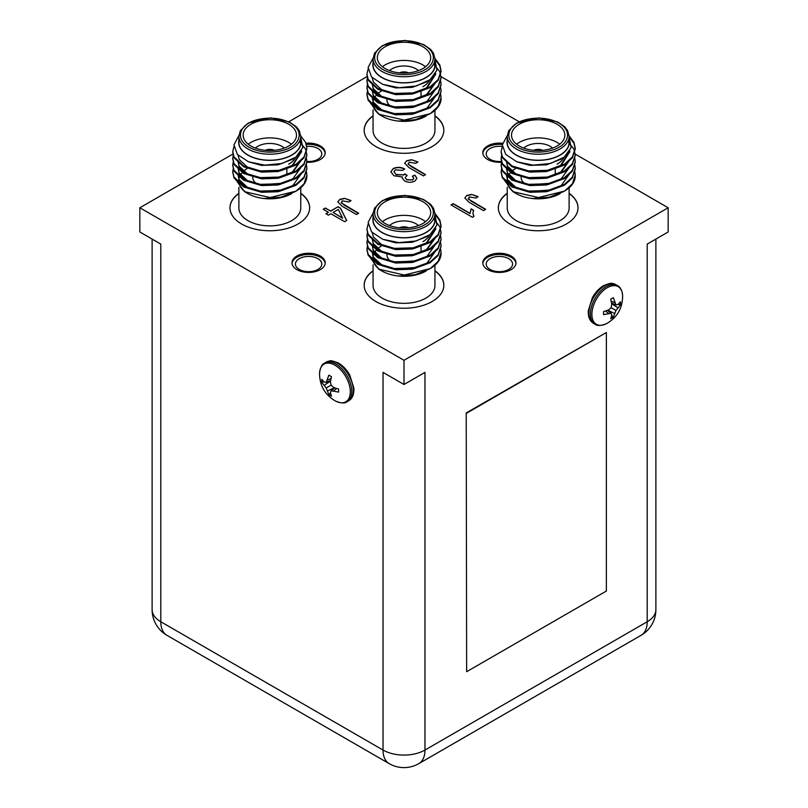 <?xml version="1.0" encoding="UTF-8"?>
<svg xmlns="http://www.w3.org/2000/svg" width="808" height="808" viewBox="0 0 808 808"><rect width="100%" height="100%" fill="white"/><g stroke="black" fill="none" stroke-linecap="round" stroke-linejoin="round"><path stroke-width="1.21" d="M466.216 412.939L466.64 671.711L606.374 591.032L606.374 332.512L466.216 412.939L466.64 671.711M451.218 205.02L453.207 203.868L470.004 213.564L471.104 208.868L473.579 210.302L472.902 213.171L473.912 216.473L472.478 217.291L451.005 204.899L453.207 203.626L470.004 213.322L469.953 212.696M344.592 198.324L350.955 200.546L349.036 201.97L342.158 200.859L341.562 203.05L358.671 213.262L356.469 214.534L342.077 206.222L337.794 201.909L339.774 199.374L344.592 198.324L350.955 200.788M341.198 202.313L344.107 205.101L358.459 213.383M471.62 194.405L477.983 196.627L476.064 198.061L469.185 196.94L468.589 199.142L485.699 209.343L483.497 210.615L469.105 202.313L464.822 198L466.802 195.455L471.62 194.405L477.983 196.869M468.226 198.394L471.135 201.182L485.487 209.464M373.064 115.817A39.834 22.998 0 0 0 364.166 130.3A39.834 22.998 0 0 0 375.831 146.561A39.834 22.998 0 0 0 419.241 151.54A39.834 22.998 0 0 0 443.834 130.3A39.834 22.998 0 0 0 434.936 115.817M238.885 193.284A39.834 22.998 0 0 0 229.987 207.767A39.834 22.998 0 0 0 241.653 224.028A39.834 22.998 0 0 0 285.062 229.007A39.834 22.998 0 0 0 309.646 207.767A39.834 22.998 0 0 0 300.758 193.284M373.064 270.751A39.834 22.998 0 0 0 364.166 285.234A39.834 22.998 0 0 0 375.831 301.495A39.834 22.998 0 0 0 419.241 306.484A39.834 22.998 0 0 0 443.834 285.234A39.834 22.998 0 0 0 434.936 270.751M507.242 193.284A39.834 22.998 0 0 0 498.354 207.767A39.834 22.998 0 0 0 510.02 224.028A39.834 22.998 0 0 0 553.419 229.007A39.834 22.998 0 0 0 578.013 207.767A39.834 22.998 0 0 0 569.115 193.284M487.658 269.62A16.604 9.585 0 0 0 505.747 271.7A16.604 9.585 0 0 0 515.999 262.842A16.604 9.585 0 0 0 499.394 253.257A16.604 9.585 0 0 0 482.79 262.842A16.604 9.585 0 0 0 487.658 269.62M502.546 143.279A16.604 9.585 0 0 0 482.79 152.692A16.604 9.585 0 0 0 487.658 159.469A16.604 9.585 0 0 0 501.485 162.206M296.869 269.62A16.604 9.585 0 0 0 314.958 271.7A16.604 9.585 0 0 0 325.21 262.842A16.604 9.585 0 0 0 308.606 253.257A16.604 9.585 0 0 0 292.001 262.842A16.604 9.585 0 0 0 296.869 269.62M306.868 162.226A16.604 9.585 0 0 0 325.21 152.692A16.604 9.585 0 0 0 305.939 143.228M233.007 153.974L139.834 207.767L404 360.287L668.165 207.767L575.215 154.096M519.15 121.735L441.037 76.629M367.185 76.508L288.85 121.735M323.149 209.282L325.351 208.02L330.583 211.04L338.017 206.747L340.501 208.171L346.703 220.483L344.622 221.685L330.866 213.736L328.381 215.17L325.907 213.736L328.381 212.302L323.149 209.282M393.092 168.589C396.991 166.903 400.839 167.004 404.646 168.912L402.717 170.347L395.264 169.882L393.981 171.74L396.142 174.498L403.677 174.871L404.909 173.831L407.121 175.427L405.161 177.649L406.687 179.629L412.615 179.891L413.797 178.295L412.353 176.225L414.837 175.114L416.948 178.275L414.878 181.123C411.282 182.729 407.777 182.628 404.354 180.83L402.182 177.962L402.424 176.952L393.961 175.78L390.86 171.801L393.092 168.832C396.991 167.145 400.839 167.246 404.646 169.155M411.494 159.691L417.857 161.923L415.938 163.347L409.06 162.226L408.464 164.428L425.574 174.639L423.372 175.902L408.979 167.599L404.697 163.287L406.676 160.742L411.494 159.691L417.857 162.156M408.101 163.681L411.009 166.468L425.361 174.76M418.827 763.631A29.654 17.119 -120 0 0 424.968 750.056L647.208 621.746A29.654 17.119 60 0 1 641.067 635.32L418.827 763.631A29.654 29.654 0 0 1 389.173 763.631A29.654 17.119 -60 0 1 383.032 750.056L383.032 372.387L404 384.497L424.968 372.387L424.968 750.056A29.654 17.119 180 0 1 383.032 750.056L160.792 621.746A29.654 17.119 180 0 1 152.116 609.646A29.654 29.654 0 0 0 166.933 635.32A29.654 17.119 -60 0 1 160.792 621.746L160.792 244.077L139.834 231.977L139.834 207.767M641.067 635.32A29.654 29.654 0 0 0 655.884 609.646A29.654 17.119 180 0 1 647.208 621.746L647.208 244.077L668.165 231.977L668.165 207.767M404 384.497L404 360.287M381.527 270.599A30.936 17.857 180 0 1 373.064 258.328L373.064 260.348M373.064 264.822L373.064 285.476A30.936 17.857 0 0 0 382.123 298.112A30.936 17.857 0 0 0 415.837 301.98A30.936 17.857 0 0 0 434.936 285.476L434.936 265.054M394.274 268.519A30.936 17.857 0 0 0 393.749 268.63M429.381 269.074L415.191 274.669L399.091 275.942A31.714 18.311 180 0 0 422.261 272.821L425.594 271.124M435.684 250.874L426.422 263.903L412.211 269.195L395.789 269.761L381.578 265.579L373.367 257.934L372.286 252.621L373.367 257.096L381.578 264.741L395.789 268.923L415.999 267.478M435.684 244.147L426.422 257.176L412.211 262.469L395.789 263.034L381.578 258.853L373.367 251.207L372.286 245.895L373.367 250.369L381.578 258.015L395.789 262.196L415.999 260.752M435.684 237.431L426.422 250.45L412.211 255.752L395.789 256.308L381.578 252.126L373.367 244.481L372.286 239.178L373.367 243.642L381.578 251.288L395.789 255.469L412.211 254.904L426.422 249.611L435.593 237.522M372.286 232.704L373.367 236.916L381.578 244.561L395.789 248.743L412.211 248.187L426.422 242.885L435.684 228.29M434.896 214.675L436.956 225.018L430.088 234.583L416.15 240.966L398.899 242.632L382.689 239.259L371.559 231.896L368.125 222.341L373.094 213.059M434.936 214.171L439.805 220.756L441.067 226.553L438.168 235.29L430.209 242.541L413.595 248.642L394.405 249.207L377.791 244.228L368.196 235.199L366.943 229.502M441.057 232.866L438.168 242.026L430.209 249.268L413.595 255.368L394.405 255.934L377.791 250.955L368.196 241.915L366.943 236.229M441.057 239.592L438.168 248.743L430.209 255.995L413.595 262.095L394.405 262.651L377.791 257.681L368.196 248.642L366.943 242.956M441.057 246.319L438.168 255.48L430.209 262.721L413.595 268.822L394.405 269.377L377.791 264.398L368.196 255.368L366.943 249.682M441.057 253.045L441.057 253.863A37.067 21.402 180 0 1 430.209 268.609L404.242 275.033L378.71 269.145L368.872 255.752M381.982 245.612A31.128 17.978 0 0 0 377.174 249.197M376.811 249.571A31.128 17.978 0 0 0 374.619 252.389M373.69 254.217A31.128 17.978 0 0 0 373.054 256.389M372.953 256.984A31.128 17.978 0 0 0 380.447 270.074M378.71 269.145L381.982 271.034A31.128 17.978 0 0 0 426.018 271.034L422.261 272.821M434.926 213.322L439.805 219.917L441.067 225.735L438.168 234.461L430.209 241.703L413.595 247.803L394.405 248.369L377.791 243.39L368.196 234.35L366.933 229.088L368.105 224.028M433.644 218.928L439.805 226.644L441.067 232.441L438.168 241.178L430.209 248.43L413.595 254.53L394.405 255.086L377.791 250.116L368.196 241.077L366.933 235.815L367.448 232.452M440.643 235.815L441.067 239.178L438.168 247.915L430.209 255.156L413.595 261.257L394.405 261.812L377.791 256.833L368.196 247.803L366.933 242.541L367.448 239.178M440.643 242.541L441.067 245.895L438.168 254.631L430.209 261.883L413.595 267.983L394.405 268.539L377.791 263.56L368.196 254.53L366.933 249.258L367.448 245.905M440.643 249.268L441.067 252.621L438.168 261.358L430.209 268.609M434.936 217.827A31.128 17.978 180 0 1 404 237.825A31.128 17.978 180 0 1 373.064 217.827M379.77 244.369L395.789 249.581L412.211 249.026L426.422 243.723L435.714 229.088M435.704 229.502L435.613 228.412M382.962 239.37L395.789 242.855L412.211 242.299L427.058 236.593M373.064 219.847A30.936 17.857 0 0 0 404 237.714A30.936 17.857 0 0 0 434.936 219.847L434.936 213.817A30.936 17.857 180 0 1 404 231.674A30.936 17.857 180 0 1 373.064 213.817L373.064 219.847M422.867 223.503A26.684 15.402 0 0 0 430.684 212.605A26.684 15.402 0 0 0 404 197.203A26.684 15.402 0 0 0 377.316 212.605A26.684 15.402 0 0 0 393.789 226.846A26.684 15.402 0 0 0 422.867 223.503M422.867 241.663A26.684 15.402 0 0 0 429.735 234.845M425.564 221.685A26.684 15.402 0 0 0 382.436 221.685M389.537 225.553A17.039 9.837 180 0 1 418.463 225.553M386.961 254.379L386.961 254.974A17.039 9.837 0 0 0 391.072 261.388M399.526 227.795A6.817 3.939 180 0 1 408.474 227.795M400.314 227.866A6.222 3.596 180 0 1 407.686 227.866M443.834 285.355A39.834 22.998 0 0 0 434.936 270.993M373.064 270.993A39.834 22.998 0 0 0 364.166 285.355M306.878 161.459A13.191 7.615 0 0 0 321.796 153.904A13.191 7.615 0 0 0 306.747 146.359M299.273 269.438A13.191 7.615 0 0 0 313.656 271.094A13.191 7.615 0 0 0 321.796 264.054A13.191 7.615 0 0 0 308.606 256.439A13.191 7.615 0 0 0 295.415 264.054A13.191 7.615 0 0 0 299.273 269.438M502.283 146.47A13.191 7.615 0 0 0 486.204 153.904A13.191 7.615 0 0 0 490.062 159.287A13.191 7.615 0 0 0 501.546 161.418M490.062 269.438A13.191 7.615 0 0 0 504.445 271.094A13.191 7.615 0 0 0 512.585 264.054A13.191 7.615 0 0 0 499.394 256.439A13.191 7.615 0 0 0 486.204 264.054A13.191 7.615 0 0 0 490.062 269.438M325.18 153.298A16.604 9.585 0 0 0 306.333 144.41M325.18 263.448A16.604 9.585 0 0 0 308.606 254.469A16.604 9.585 0 0 0 292.031 263.448M502.344 144.47A16.604 9.585 0 0 0 482.82 153.298M515.969 263.448A16.604 9.585 0 0 0 499.394 254.469A16.604 9.585 0 0 0 482.82 263.448M309.646 207.888A39.834 22.998 0 0 0 300.758 193.526M238.885 193.526A39.834 22.998 0 0 0 229.987 207.888M238.885 187.355L238.885 208.01A30.936 17.857 0 0 0 247.945 220.635A30.936 17.857 0 0 0 281.659 224.513A30.936 17.857 0 0 0 300.758 208.01L300.758 187.587M260.095 191.052A30.936 17.857 0 0 0 259.57 191.153M443.834 130.421A39.834 22.998 0 0 0 434.936 116.059M373.064 116.059A39.834 22.998 0 0 0 364.166 130.421M373.064 109.888L373.064 130.542A30.936 17.857 0 0 0 382.123 143.167A30.936 17.857 0 0 0 415.837 147.036A30.936 17.857 0 0 0 434.936 130.542L434.936 110.12M394.274 113.585A30.936 17.857 0 0 0 393.749 113.686M578.013 207.888A39.834 22.998 0 0 0 569.115 193.526M507.242 193.526A39.834 22.998 0 0 0 498.354 207.888M507.242 187.355L507.242 208.01A30.936 17.857 0 0 0 516.302 220.635A30.936 17.857 0 0 0 550.016 224.513A30.936 17.857 0 0 0 569.115 208.01L569.115 187.587M528.462 191.052A30.936 17.857 0 0 0 527.937 191.153M266.135 150.399A6.222 3.596 180 0 1 273.508 150.399M265.337 150.328A6.817 3.939 180 0 1 274.296 150.328M252.773 176.912L252.773 177.507A17.039 9.837 0 0 0 256.894 183.921M255.358 148.086A17.039 9.837 180 0 1 284.275 148.086M288.688 164.186A26.684 15.402 0 0 0 295.546 157.378M291.375 144.218A26.684 15.402 0 0 0 248.258 144.218M288.688 146.036A26.684 15.402 0 0 0 296.506 135.138A26.684 15.402 0 0 0 269.821 119.736A26.684 15.402 0 0 0 243.137 135.138A26.684 15.402 0 0 0 259.61 149.369A26.684 15.402 0 0 0 288.688 146.036M238.885 136.35L238.885 142.38A30.936 17.857 0 0 0 269.821 160.237A30.936 17.857 0 0 0 300.758 142.38L300.758 136.35A30.936 17.857 180 0 1 269.821 154.207A30.936 17.857 180 0 1 238.885 136.35L240.35 130.674L248.248 123.038L270.63 117.867L289.345 121.957L296.445 126.866L299.283 130.674L300.758 136.35M300.758 140.36A31.128 17.978 180 0 1 269.821 160.358A31.128 17.978 180 0 1 238.885 140.36M300.717 137.208L302.778 147.551L295.9 157.116L281.972 163.489L264.721 165.165L248.511 161.792L237.38 154.429L233.946 144.874L238.905 135.582M295.203 191.607L281.012 197.192L264.903 198.475A31.714 18.311 180 0 0 288.082 195.354L291.415 193.647M301.505 173.407L292.244 186.426L278.023 191.728L261.61 192.294L247.389 188.113L239.188 180.467L238.108 175.154L239.188 179.629L247.389 187.274L261.61 191.446L281.82 190.011M301.505 166.68L292.244 179.709L278.023 185.002L261.61 185.567L247.389 181.386L239.188 173.74L238.108 168.428L239.188 172.902L247.389 180.548L261.61 184.729L281.82 183.285M301.505 159.954L292.244 172.983L278.023 178.275L261.61 178.841L247.389 174.659L239.188 167.014L238.108 161.701L239.188 166.175L247.389 173.821L261.61 178.002L278.023 177.437L292.244 172.144L301.404 160.055M238.108 155.227L239.188 159.449L247.389 167.094L261.61 171.276L278.023 170.71L292.244 165.418L301.505 150.813M306.878 148.672L303.99 157.823L296.031 165.074L279.406 171.175L260.226 171.74L243.612 166.761L234.017 157.722L232.765 152.035M306.878 155.399L303.98 164.559L296.031 171.801L279.406 177.901L260.226 178.457L243.612 173.488L234.017 164.448L232.765 158.762M306.878 162.125L303.99 171.276L296.031 178.528L279.406 184.628L260.226 185.184L243.612 180.204L234.017 171.175L232.765 165.488M306.878 168.852L303.98 178.002L296.031 185.254L279.406 191.355L260.226 191.91L243.612 186.931L234.017 177.901L232.765 172.215M306.878 175.578L306.878 176.397A37.067 21.402 180 0 1 296.031 191.143L270.054 197.566L244.531 191.678L234.694 178.285M245.592 166.903L261.61 172.114L278.023 171.559L292.244 166.256L301.536 151.621M301.525 152.035L301.435 150.944M248.783 161.903L261.61 165.387L278.023 164.832L292.88 159.126M300.748 135.855L305.616 142.45L306.878 148.268L303.98 156.994L296.031 164.236L279.406 170.337L260.226 170.892L243.612 165.923L234.017 156.883L232.754 151.611L233.926 146.561M299.455 141.461L305.616 149.177L306.878 154.974L303.99 163.711L296.031 170.963L279.406 177.063L260.226 177.619L243.612 172.639L234.017 163.61L232.754 158.338L233.27 154.984M306.464 158.348L306.878 161.711L303.98 170.438L296.031 177.689L279.406 183.79L260.226 184.345L243.612 179.366L234.017 170.337L232.754 165.074L233.27 161.711M306.464 165.074L306.878 168.428L303.99 177.164L296.031 184.416L279.406 190.506L260.226 191.072L243.612 186.093L234.017 177.063L232.754 171.791L233.27 168.438M306.464 171.791L306.878 175.154L303.99 183.891L296.031 191.143M244.531 191.678L247.803 193.567A31.128 17.978 0 0 0 291.829 193.567L288.082 195.354M247.803 168.145A31.128 17.978 0 0 0 242.996 171.73M242.632 172.094A31.128 17.978 0 0 0 240.431 174.922M239.511 176.75A31.128 17.978 0 0 0 238.865 178.922M238.774 179.517A31.128 17.978 0 0 0 246.258 192.607M247.349 193.132A30.936 17.857 180 0 1 238.885 180.861L238.885 182.881M400.314 72.932A6.222 3.596 180 0 1 407.686 72.932M399.526 72.861A6.817 3.939 180 0 1 408.474 72.861M386.961 99.445L386.961 100.04A17.039 9.837 0 0 0 391.072 106.454M389.537 70.619A17.039 9.837 180 0 1 418.463 70.619M422.867 86.719A26.684 15.402 0 0 0 429.735 79.911M425.564 66.751A26.684 15.402 0 0 0 382.436 66.751M422.867 68.569A26.684 15.402 0 0 0 430.684 57.671A26.684 15.402 0 0 0 404 42.269A26.684 15.402 0 0 0 377.316 57.671A26.684 15.402 0 0 0 393.789 71.902A26.684 15.402 0 0 0 422.867 68.569M373.064 58.883L373.064 64.913A30.936 17.857 0 0 0 404 82.77A30.936 17.857 0 0 0 434.936 64.913L434.936 58.883A30.936 17.857 180 0 1 404 76.74A30.936 17.857 180 0 1 373.064 58.883L374.528 53.207L382.436 45.571L404.808 40.4L423.523 44.49L430.624 49.399L433.472 53.207L434.936 58.883M434.936 62.893A31.128 17.978 180 0 1 404 82.891A31.128 17.978 180 0 1 373.064 62.893M434.896 59.742L436.956 70.074L430.088 79.649L416.15 86.022L398.899 87.698L382.689 84.325L371.559 76.952L368.125 67.407L373.094 58.115M429.381 114.14L415.191 119.725L399.091 120.998A31.714 18.311 180 0 0 422.261 117.887L425.594 116.18M435.684 95.94L426.422 108.959L412.211 114.261L395.789 114.817L381.578 110.645L373.367 103L372.286 97.687L373.367 102.151L381.578 109.807L395.789 113.978L415.999 112.544M435.684 89.213L426.422 102.232L412.211 107.535L395.789 108.1L381.578 103.919L373.367 96.273L372.286 90.961L373.367 95.435L381.578 103.081L395.789 107.252L415.999 105.818M435.684 82.487L426.422 95.516L412.211 100.808L395.789 101.374L381.578 97.192L373.367 89.547L372.286 84.234L373.367 88.708L381.578 96.354L395.789 100.535L412.211 99.97L426.422 94.667L435.593 82.588M372.286 77.76L373.367 81.982L381.578 89.627L395.789 93.809L412.211 93.243L426.422 87.951L435.684 73.346M434.936 59.236L439.805 65.822L441.067 71.619L438.168 80.356L430.209 87.607L413.595 93.708L394.405 94.263L377.791 89.294L368.196 80.255L366.943 74.568M441.057 77.932L438.168 87.092L430.209 94.334L413.595 100.434L394.405 100.99L377.791 96.011L368.196 86.981L366.943 81.295M441.057 84.658L438.168 93.809L430.209 101.061L413.595 107.161L394.405 107.717L377.791 102.737L368.196 93.708L366.943 88.022M441.057 91.385L438.168 100.535L430.209 107.787L413.595 113.877L394.405 114.443L377.791 109.464L368.196 100.434L366.943 94.748M441.057 98.111L441.057 98.919A37.067 21.402 180 0 1 430.209 113.675L404.242 120.099L378.71 114.211L368.872 100.818M379.77 89.425L395.789 94.647L412.211 94.082L426.422 88.789L435.714 74.154M435.704 74.568L435.613 73.478M382.962 84.426L395.789 87.921L412.211 87.365L427.058 81.658M434.926 58.388L439.805 64.983L441.067 70.791L438.168 79.527L430.209 86.769L413.595 92.87L394.405 93.425L377.791 88.446L368.196 79.416L366.933 74.144L368.105 69.094M433.644 63.994L439.805 71.7L441.067 77.507L438.168 86.244L430.209 93.496L413.595 99.596L394.405 100.152L377.791 95.172L368.196 86.143L366.933 80.871L367.448 77.517M440.643 80.881L441.067 84.244L438.168 92.971L430.209 100.222L413.595 106.313L394.405 106.878L377.791 101.899L368.196 92.87L366.933 87.597L367.448 84.244M440.643 87.597L441.067 90.95L438.168 99.687L430.209 106.939L413.595 113.039L394.405 113.605L377.791 108.626L368.196 99.596L366.933 94.314L367.448 90.961M440.643 94.324L441.067 97.687L438.168 106.424L430.209 113.675M378.71 114.211L381.982 116.1A31.128 17.978 0 0 0 426.018 116.1L422.261 117.887M381.982 90.678A31.128 17.978 0 0 0 377.174 94.263M376.811 94.627A31.128 17.978 0 0 0 374.619 97.455M373.69 99.273A31.128 17.978 0 0 0 373.054 101.444M372.953 102.05A31.128 17.978 0 0 0 380.447 115.14M381.527 115.665A30.936 17.857 180 0 1 373.064 103.384L373.064 105.414M534.492 150.399A6.222 3.596 180 0 1 541.865 150.399M533.704 150.328A6.817 3.939 180 0 1 542.663 150.328M521.14 176.912L521.14 177.507A17.039 9.837 0 0 0 525.25 183.921M523.725 148.086A17.039 9.837 180 0 1 552.642 148.086M557.055 164.186A26.684 15.402 0 0 0 563.913 157.378M559.742 144.218A26.684 15.402 0 0 0 516.625 144.218M557.055 146.036A26.684 15.402 0 0 0 564.863 135.138A26.684 15.402 0 0 0 538.178 119.736A26.684 15.402 0 0 0 511.494 135.138A26.684 15.402 0 0 0 527.967 149.369A26.684 15.402 0 0 0 557.055 146.036M507.242 136.35L507.242 142.38A30.936 17.857 0 0 0 538.178 160.237A30.936 17.857 0 0 0 569.115 142.38L569.115 136.35A30.936 17.857 180 0 1 538.189 154.207A30.936 17.857 180 0 1 507.242 136.35L508.707 130.674L516.615 123.038L538.986 117.867L557.702 121.957L564.812 126.866L567.65 130.674L569.115 136.35M569.115 140.36A31.128 17.978 180 0 1 538.178 160.358A31.128 17.978 180 0 1 507.242 140.36M569.115 137.259L571.125 147.591L564.216 157.146L550.278 163.509L533.038 165.155L516.847 161.782L505.727 154.409L502.303 144.864L507.272 135.582M563.56 191.607L549.369 197.192L533.27 198.475A31.714 18.311 180 0 0 556.439 195.354L559.782 193.647M569.872 173.407L560.611 186.426L546.39 191.728L529.977 192.294L515.756 188.113L507.545 180.467L506.464 175.154L507.545 179.629L515.756 187.274L529.977 191.446L550.177 190.011M569.872 166.68L560.611 179.709L546.39 185.002L529.977 185.567L515.756 181.386L507.545 173.74L506.464 168.428L507.545 172.902L515.756 180.548L529.977 184.729L550.177 183.285M569.872 159.954L560.611 172.983L546.39 178.275L529.977 178.841L515.756 174.659L507.545 167.014L506.464 161.701L507.545 166.175L515.756 173.821L529.977 178.002L546.39 177.437L560.611 172.144L569.771 160.055M523.018 169.912L529.977 171.276L546.39 170.71L560.611 165.418L569.862 150.813M569.115 136.703L573.983 143.289L575.245 149.086L572.347 157.823L564.388 165.074L547.774 171.175L528.594 171.74L511.969 166.761L502.384 157.722L501.122 152.035M575.235 155.399L572.347 164.559L564.388 171.801L547.774 177.901L528.594 178.457L511.969 173.488L502.384 164.448L501.122 158.762M575.235 162.125L572.347 171.276L564.388 178.528L547.774 184.628L528.594 185.184L511.969 180.204L502.384 171.175L501.122 165.488M575.235 168.852L572.347 178.002L564.388 185.254L547.774 191.355L528.594 191.91L511.969 186.931L502.384 177.901L501.122 172.215M575.235 175.578L575.235 176.397A37.067 21.402 180 0 1 564.388 191.143L538.421 197.566L512.888 191.678L503.051 178.285M513.949 166.903L529.977 172.114L546.39 171.559L560.611 166.256L569.893 151.621M569.882 152.035L569.802 150.944M517.14 161.903L529.977 165.387L546.39 164.832L561.237 159.126M569.105 135.855L573.983 142.45L575.245 148.268L572.347 156.994L564.388 164.236L547.774 170.337L528.594 170.892L511.969 165.923L502.384 156.883L501.122 151.611L502.293 146.561M567.822 141.461L573.983 149.177L575.245 154.974L572.347 163.711L564.388 170.963L547.774 177.063L528.594 177.619L511.969 172.639L502.384 163.61L501.122 158.338L501.627 154.984M574.831 158.348L575.245 161.711L572.347 170.438L564.388 177.689L547.774 183.79L528.594 184.345L511.969 179.366L502.384 170.337L501.122 165.074L501.627 161.711M574.831 165.074L575.245 168.428L572.347 177.164L564.388 184.416L547.774 190.506L528.594 191.072L511.969 186.093L502.384 177.063L501.122 171.791L501.627 168.438M574.831 171.791L575.245 175.154L572.347 183.891L564.388 191.143M512.888 191.678L516.171 193.567A31.128 17.978 0 0 0 560.197 193.567L556.439 195.354M516.171 168.145A31.128 17.978 0 0 0 511.363 171.73M510.999 172.094A31.128 17.978 0 0 0 508.798 174.922M507.879 176.75A31.128 17.978 0 0 0 507.232 178.922M507.131 179.517A31.128 17.978 0 0 0 514.625 192.607M515.706 193.132A30.936 17.857 180 0 1 507.242 180.861L507.242 182.881M335.461 401.01C324.978 394.9 319.675 385.709 319.544 373.437L319.544 373.437A21.755 12.564 60 0 1 334.916 365.186A21.755 12.564 60 0 1 350.298 391.486A21.755 12.564 60 0 1 335.502 401.031A21.755 12.564 60 0 1 335.461 401.01C340.966 403.344 344.864 403.576 347.147 401.697L348.662 400.819C352.46 398.495 354.187 394.233 353.864 388.042L349.733 375.053C346.693 369.7 342.966 365.721 338.562 363.095C328.331 358.964 329.947 361.56 327.755 361.429L326.311 362.095A22.351 12.908 60 0 1 337.491 363.206A22.351 12.908 60 0 1 352.096 382.901A22.351 12.908 60 0 1 348.672 400.819M331.482 396.203L328.846 394.688L326.23 387.961L321.715 382.325L321.715 379.285L324.23 381.992L326.23 382.356L328.846 375.164L331.482 376.69L330.401 381.75L331.078 385.153L333.684 387.456L338.613 389.052L338.613 392.082L331.078 390.769L330.401 392.678L331.482 396.203M327.513 380.093L331.017 378.528M326.23 382.356L330.593 380.578M321.715 382.325L324.008 381.79M324.23 385.315L330.502 381.093M326.23 387.961L331.078 385.153M327.513 391.011L334.31 387.689M328.846 394.688L330.462 392.971M331.078 390.769L334.805 387.87M333.684 390.779L336.795 388.527M622.635 295.97C622.503 308.242 617.201 317.433 606.717 323.543A21.755 12.564 -60 0 1 606.677 323.564A21.755 12.564 -60 0 1 591.89 314.019A21.755 12.564 -60 0 1 607.263 287.709A21.755 12.564 -60 0 1 622.635 295.97L622.635 295.97C622.231 290.617 620.483 287.123 617.393 285.507L614.423 283.962C612.232 284.093 613.858 281.487 603.616 285.628C599.213 288.254 595.486 292.233 592.446 297.576L588.315 310.565C587.992 316.766 589.719 321.029 593.516 323.351A22.351 12.908 -60 0 1 590.092 305.434A22.351 12.908 -60 0 1 604.697 285.739A22.351 12.908 -60 0 1 615.868 284.628M613.333 317.221L610.707 318.736L611.787 315.211L611.101 313.292L603.566 314.615L603.566 311.585L608.495 309.979L611.101 307.686L611.787 304.283L610.707 299.212L613.333 297.697L615.959 304.879L617.958 304.525L620.473 301.818L620.473 304.858L615.959 310.494L613.333 317.221L611.727 315.504M608.495 313.312L605.394 311.06M611.101 313.292L607.384 310.393M614.666 313.544L607.869 310.221M615.959 310.494L611.101 307.686M617.958 307.848L611.676 303.626M620.473 304.858L618.181 304.323M615.959 304.879L611.585 303.111M614.666 302.626L611.161 301.061M468.216 198.516L468.589 199.374M464.822 198.122L466.802 195.455M466.802 195.698L471.62 194.647M323.362 209.403L325.351 208.02M325.351 208.252L330.583 211.04M330.583 211.282L338.017 206.747M338.017 206.989L340.501 208.171M340.501 208.413L346.612 220.544M326.119 213.857L328.381 212.302M333.068 212.464L342.642 218.241L338.32 209.423L333.068 212.464L342.642 217.998M341.188 202.434L341.562 203.293M337.794 202.03L339.774 199.374M339.774 199.606L344.592 198.566M393.981 171.862L396.142 174.498M396.142 174.73L403.677 174.871M403.677 175.114L404.909 173.831M404.909 174.073L406.919 175.528M405.161 177.78L406.687 179.629M406.687 179.871L412.615 179.891M412.615 180.133L413.787 178.417M412.555 176.376L414.837 175.114M414.837 175.356L416.948 178.396M402.182 178.083L402.424 176.952M390.87 171.922L393.092 168.832M470.004 213.564L471.104 208.868M471.104 209.11L473.498 210.494M472.912 213.292L473.791 216.534M408.091 163.802L408.464 164.67M404.697 163.408L406.676 160.742M406.676 160.984L411.494 159.934M606.374 332.512L466.64 413.181M383.174 200.586C388.426 196.586 409.131 191.849 424.826 200.586C439.956 209.646 431.755 221.594 424.826 224.634C419.574 228.634 398.869 233.371 383.174 224.634C368.044 215.564 376.245 203.616 383.174 200.586M248.995 123.119C254.247 119.119 274.942 114.383 290.648 123.119C305.777 132.179 297.576 144.127 290.648 147.167C285.386 151.167 264.691 155.893 248.995 147.167C233.866 138.097 242.067 126.149 248.995 123.119M383.174 45.642C388.426 41.642 409.131 36.915 424.826 45.642C439.956 54.712 431.755 66.66 424.826 69.69C419.574 73.69 398.869 78.427 383.174 69.69C368.044 60.63 376.245 48.682 383.174 45.642M517.352 123.119C522.614 119.119 543.309 114.383 559.005 123.119C574.135 132.179 565.933 144.127 559.005 147.167C553.753 151.167 533.058 155.893 517.352 147.167C502.223 138.097 510.424 126.149 517.352 123.119M319.544 373.437C320.271 367.499 322.018 364.014 324.796 362.974A22.351 12.908 60 0 1 335.966 364.085A22.351 12.908 60 0 1 350.571 383.78A22.351 12.908 60 0 1 347.147 401.697M606.717 323.543C601.213 325.876 597.314 326.109 595.031 324.23A22.351 12.908 -60 0 1 591.607 306.313A22.351 12.908 -60 0 1 606.212 286.618A22.351 12.908 -60 0 1 617.393 285.507M366.933 229.088L366.933 229.927M366.933 235.815L366.933 236.653M366.933 242.541L366.933 243.38M366.933 249.258L366.933 250.106M441.067 225.725L441.067 226.563M441.067 232.452L441.067 233.29M441.067 239.178L441.067 240.016M441.067 245.895L441.067 246.743M441.067 252.621L441.067 253.47M434.936 213.817L433.472 208.141L430.624 204.343L423.523 199.435L404.808 195.334L382.436 200.515L374.528 208.141L373.064 213.817M421.039 252.328L421.039 246.44M655.884 609.646L655.884 239.067M389.173 763.631L166.933 635.32M152.116 609.646L152.116 239.067M286.86 174.861L286.86 168.973M232.754 151.621L232.754 152.459M232.754 158.348L232.754 159.186M232.754 165.064L232.754 165.913M232.754 171.791L232.754 172.629M306.878 148.258L306.878 149.096M306.878 154.984L306.878 155.823M306.878 161.701L306.878 162.549M306.878 168.428L306.878 169.266M306.878 175.154L306.878 175.993M421.039 97.384L421.039 91.506M366.933 74.144L366.933 74.993M366.933 80.871L366.933 81.719M366.933 87.597L366.933 88.436M366.933 94.324L366.933 95.162M441.067 70.791L441.067 71.629M441.067 77.507L441.067 78.356M441.067 84.234L441.067 85.082M441.067 90.961L441.067 91.799M441.067 97.687L441.067 98.525M555.227 174.861L555.227 168.973M501.122 151.621L501.122 152.459M501.122 158.348L501.122 159.186M501.122 165.064L501.122 165.913M501.122 171.791L501.122 172.629M575.245 148.258L575.245 149.096M575.245 154.984L575.245 155.823M575.245 161.701L575.245 162.549M575.245 168.428L575.245 169.266M575.245 175.154L575.245 175.993M324.796 362.974L326.311 362.095M595.031 324.23L593.516 323.351"/></g></svg>

